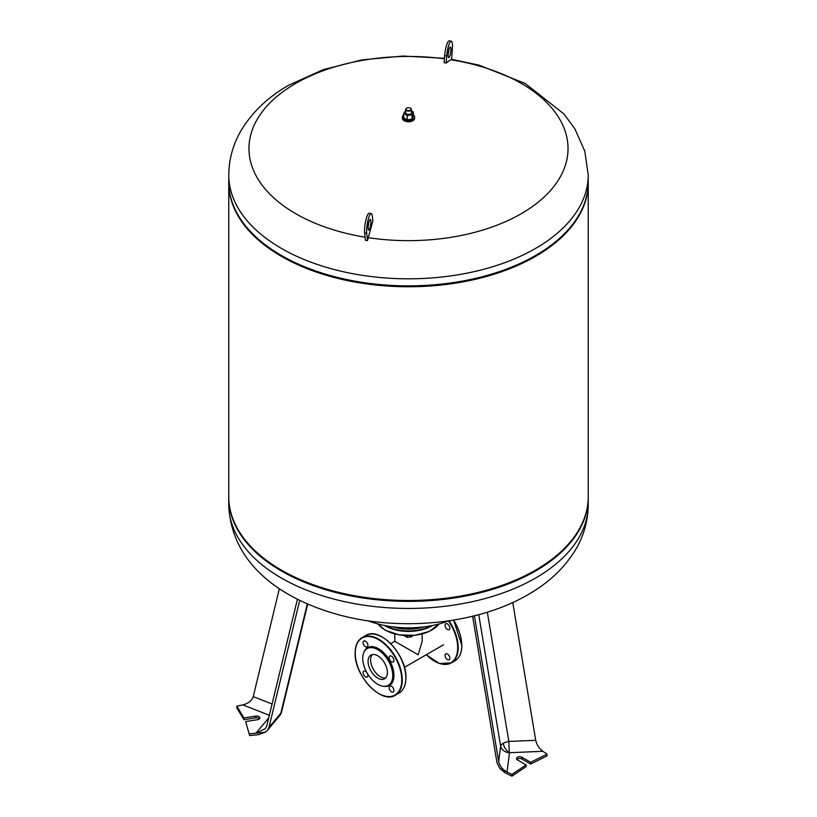 <?xml version="1.0" encoding="UTF-8"?>
<svg xmlns="http://www.w3.org/2000/svg" width="817" height="817" viewBox="0 0 817 817"><rect width="100%" height="100%" fill="white"/><g stroke="black" fill="none" stroke-linecap="round" stroke-linejoin="round"><path stroke-width="1.23" d="M268.977 727.375L267.465 730.245L279.751 715.59A8.987 8.987 0 0 0 281.599 711.934A8.987 4.677 -166.4 0 1 280.844 713.21L268.977 727.375L299.716 600.362M267.465 730.245L265.249 732.226L255.966 733.155L265.29 728.682L266.802 725.813L297.439 599.229M272.081 703.988L253.25 696.605L279.373 588.669M253.25 696.605C251.861 700.659 248.399 703.427 242.853 704.897L269.355 715.284M265.249 732.226L258.141 734.718L249.645 735.576L245.631 721.544L257.426 719.716A3.237 1.869 0 0 0 259.826 717.908A3.237 1.869 0 0 0 255.762 716.111L243.956 717.929L236.807 706.143L243.721 704.683M265.219 732.246L249.645 733.809M245.631 721.544L249.645 735.576M236.807 706.143L236.807 707.91L243.956 719.695L255.762 717.867A3.237 1.869 180 0 1 259.449 718.786M243.956 719.695L243.956 717.929M503.272 743.317A8.987 5.188 -120 0 0 509.481 752.712L542.876 751.303C539.087 748.392 536.698 744.726 535.707 740.304L508.838 741.438A8.987 3.993 -9.4 0 0 503.272 743.317A8.987 3.993 -9.4 0 0 500.637 746.166L498.676 761.679L474.401 615.804M535.707 740.304L512.77 602.497M498.676 761.679C499.728 766.07 502.516 769.512 507.051 771.994L499.82 768.511L496.961 762.649L472.604 616.243M542.161 750.772L547.022 754.142L530.631 762.281L521.992 757.298A3.237 1.869 0 0 0 518.468 756.889A3.237 1.869 0 0 0 516.467 758.615A3.237 1.869 0 0 0 517.416 759.933L526.056 764.926L526.056 766.683L511.953 776.15L505.335 772.964L499.82 768.511M516.855 759.493A3.237 1.869 180 0 1 521.992 759.054L530.631 764.048L547.022 755.899L547.022 754.142M526.056 764.926L511.953 774.393L499.81 768.542M530.631 764.048L530.631 762.281M511.953 776.15L511.953 774.393M407.213 635.677L407.213 637.393L412.023 636.647L412.534 635.544M412.023 635.585L412.023 636.647M403.945 635.503L407.213 637.393M372.297 654.601A13.675 7.894 -120 0 0 371.735 665.784A13.675 7.894 -120 0 0 380.283 676.67A13.675 7.894 -120 0 0 385.736 677.875M422.175 633.982L422.175 641.314L418.171 654.795L394.825 641.314L394.825 633.982M368.293 620.849A72.795 42.024 0 0 0 448.707 620.849M228.77 497.175A179.73 103.769 0 0 0 228.77 497.614A179.73 103.769 0 0 0 281.416 570.991A179.73 103.769 0 0 0 477.281 593.489A179.73 103.769 0 0 0 588.23 497.614A179.73 103.769 0 0 0 588.23 497.175M228.872 178.576A179.73 103.769 0 0 0 249.992 231.017A179.73 103.769 0 0 0 281.416 255.476A179.73 103.769 0 0 0 567.008 231.017A179.73 103.769 0 0 0 588.128 178.576M249.992 231.017L250.625 231.701A179.015 103.35 0 0 0 281.916 256.068A179.015 103.35 0 0 0 566.375 231.701L567.008 231.017M228.77 182.548A179.73 103.769 0 0 0 228.77 182.988A179.73 103.769 0 0 0 281.416 256.364A179.73 103.769 0 0 0 477.281 278.852A179.73 103.769 0 0 0 588.23 182.988A179.73 103.769 0 0 0 588.23 182.548M228.77 182.988L228.77 496.736A179.73 103.769 0 0 0 249.992 545.654A179.73 103.769 0 0 0 281.416 570.113A179.73 103.769 0 0 0 567.008 545.654A179.73 103.769 0 0 0 588.23 496.736L588.23 182.988M249.992 545.654L250.625 546.338A179.015 103.35 0 0 0 281.916 570.695A179.015 103.35 0 0 0 566.375 546.338L567.008 545.654M588.23 182.109A179.73 103.769 180 0 1 477.281 277.974A179.73 103.769 180 0 1 281.416 255.476A179.73 103.769 180 0 1 228.77 182.109L228.77 175.052A179.73 103.769 180 0 0 281.416 248.419A179.73 103.769 180 0 0 535.584 248.419A179.73 103.769 180 0 0 588.23 175.052L588.23 182.109M368.804 222.571A5.392 1.144 -81.2 0 1 368.181 226.626M368.191 228.831A5.392 1.144 98.8 0 0 368.712 230.088A5.392 1.144 98.8 0 0 370.326 226.677A5.392 1.144 98.8 0 0 370.877 220.682A5.392 1.144 98.8 0 0 370.356 219.426A5.392 1.144 98.8 0 0 368.743 222.847A5.392 1.144 98.8 0 0 368.191 228.831M450.831 59.753A361.614 76.42 98.8 0 0 446.205 63.032L446.725 55.975A11.326 2.39 -81.2 0 1 451.28 41.177A11.326 2.39 -81.2 0 1 452.373 48.744L451.587 59.437L450.831 59.753A159.519 92.096 180 0 1 521.297 213.676A159.519 92.096 180 0 1 368.253 237.676L367.497 240.606L365.413 240.28L364.627 232.988A11.326 2.39 -81.2 0 1 365.791 220.416A11.326 2.39 -81.2 0 1 369.182 213.247L371.265 213.574A11.326 2.39 98.8 0 0 367.875 220.743A11.326 2.39 98.8 0 0 366.71 233.315L367.497 240.606M365.087 237.175A159.519 92.096 180 0 1 295.703 83.426A159.519 92.096 180 0 1 444.407 58.814M448.196 54.228A5.392 1.144 98.8 0 0 448.809 50.317A5.392 1.144 98.8 0 0 448.819 50.174M448.206 54.085A5.392 1.144 -81.2 0 1 450.371 47.039A5.392 1.144 -81.2 0 1 450.892 50.644A5.392 1.144 -81.2 0 1 448.727 57.69A5.392 1.144 -81.2 0 1 448.206 54.085M451.28 41.177L449.197 40.85A11.326 2.39 98.8 0 0 444.642 55.658L444.121 62.715A358.459 327.699 -142 0 1 446.205 63.032M368.253 237.676A361.614 76.42 98.8 0 1 372.879 221.019L372.358 216.209A11.326 2.39 98.8 0 0 371.265 213.574M445.04 655.418A3.411 1.971 -120 0 0 446.531 658.859A3.411 1.971 -120 0 0 449.166 659.768A3.411 1.971 -120 0 0 449.871 658.206A3.411 1.971 -120 0 0 448.38 654.774A3.411 1.971 -120 0 0 445.745 653.855A3.411 1.971 -120 0 0 445.04 655.418M445.04 625.322A3.411 1.971 -120 0 0 446.531 628.763A3.411 1.971 -120 0 0 449.166 629.682A3.411 1.971 -120 0 0 449.871 628.11A3.411 1.971 -120 0 0 448.38 624.678A3.411 1.971 -120 0 0 445.745 623.759A3.411 1.971 -120 0 0 445.04 625.322M363.739 652.701L364.086 651.843A21.834 12.602 60 0 1 381.304 650.618A21.834 12.602 60 0 1 393.947 675.445A21.834 12.602 60 0 1 384.01 686.362L383.091 686.239A21.211 12.245 -120 0 0 392.742 675.628A21.211 12.245 -120 0 0 380.467 651.506A21.211 12.245 -120 0 0 363.739 652.701A21.211 12.245 -120 0 0 362.748 658.308A21.211 12.245 -120 0 0 383.091 686.239M363.065 642.56A3.411 1.971 60 0 1 363.769 640.998A3.411 1.971 60 0 1 366.404 641.917A3.411 1.971 60 0 1 367.895 645.348A3.411 1.971 60 0 1 367.18 646.921A3.411 1.971 60 0 1 364.556 646.002A3.411 1.971 60 0 1 363.065 642.56M367.507 673.708A3.411 1.971 60 0 1 367.895 675.445A3.411 1.971 60 0 1 367.18 677.007A3.411 1.971 60 0 1 364.556 676.098A3.411 1.971 60 0 1 363.065 672.657A3.411 1.971 60 0 1 363.769 671.094A3.411 1.971 60 0 1 366.792 672.473M389.127 687.7A3.411 1.971 60 0 1 389.832 686.137A3.411 1.971 60 0 1 392.466 687.056A3.411 1.971 60 0 1 393.947 690.488A3.411 1.971 60 0 1 393.243 692.06A3.411 1.971 60 0 1 390.618 691.141A3.411 1.971 60 0 1 389.127 687.7M389.127 657.614A3.411 1.971 60 0 1 389.832 656.051A3.411 1.971 60 0 1 392.466 656.96A3.411 1.971 60 0 1 393.947 660.402A3.411 1.971 60 0 1 393.243 661.964A3.411 1.971 60 0 1 390.618 661.045A3.411 1.971 60 0 1 389.127 657.614M368.069 661.382A13.675 7.894 60 0 1 370.908 655.122A13.675 7.894 60 0 1 381.447 658.788A13.675 7.894 60 0 1 387.411 672.554A13.675 7.894 60 0 1 384.582 678.815A13.675 7.894 60 0 1 374.043 675.148A13.675 7.894 60 0 1 368.069 661.382M405.62 109.468L405.62 112.756A2.88 1.665 0 0 0 406.468 113.931A2.88 1.665 0 0 0 409.603 114.288A2.88 1.665 0 0 0 411.38 112.756L411.38 109.468A2.88 1.665 180 0 1 409.603 111A2.88 1.665 180 0 1 406.468 110.642A2.88 1.665 180 0 1 405.62 109.468A2.88 1.665 180 0 1 406.468 108.293A2.88 1.665 180 0 1 406.6 108.222M410.532 108.293L410.532 108.293A2.88 1.665 180 0 1 411.38 109.468M413.31 114.921A6.107 3.523 180 0 1 414.607 117.097L414.607 118.271A6.107 3.523 180 0 1 410.839 121.529A6.107 3.523 180 0 1 404.18 120.763A6.107 3.523 180 0 1 402.393 118.271L402.393 117.097A6.107 3.523 180 0 1 403.69 114.921M414.607 117.097A6.107 3.523 180 0 1 410.839 120.354A6.107 3.523 180 0 1 404.18 119.588A6.107 3.523 180 0 1 402.393 117.097M410.277 108.14L410.277 108.14A2.512 1.45 180 0 1 410.277 110.203A2.512 1.45 180 0 1 406.723 110.203A2.512 1.45 180 0 1 406.723 108.14A2.512 1.45 180 0 1 410.277 108.14M411.38 110.887L413.31 112.011L412.023 114.788L407.213 115.534L403.69 113.492L405.62 110.622M413.31 112.011L413.31 116.351L412.023 119.129L412.023 114.788M412.023 119.129L407.213 119.874L407.213 115.534M407.213 119.874L403.69 117.842L403.69 113.492M279.751 715.59A8.987 6.607 -140 0 0 280.844 713.21L307.315 603.875M268.701 717.959L255.966 733.155M255.762 717.867L255.762 716.111M507.051 771.994L509.481 752.712A8.987 7.322 7.2 0 1 500.637 746.166L478.752 614.67M509.481 752.712A8.987 0.531 -92.4 0 1 508.838 741.438L487.33 612.178M521.992 759.054L521.992 757.298M432.561 625.475A33.252 19.2 180 0 1 384.991 625.802A33.252 19.2 180 0 1 384.439 625.475M385.981 625.781A32.894 18.985 0 0 0 431.019 625.781M377.995 623.974A33.252 19.2 0 0 0 384.991 629.917A33.252 19.2 0 0 0 439.005 623.974M431.887 629.989A32.894 18.985 180 0 1 385.246 630.06M393.059 626.884A33.252 19.2 0 0 0 423.941 626.884M424.258 626.843A32.894 18.985 180 0 1 392.742 626.843M588.23 504.681C588.077 521.021 583.706 536.289 575.127 550.484C564.016 568.377 548.34 583.083 528.099 594.602C477.261 624.362 400.33 631.817 337.911 614.578C279.302 598.279 230.884 562.719 228.77 504.681A179.73 103.769 0 0 0 281.416 578.048A179.73 103.769 0 0 0 535.584 578.048A179.73 103.769 0 0 0 588.23 504.681L588.23 497.614M446.725 55.975L444.642 55.658M364.627 232.988L366.71 233.315M453.609 620.093L461.86 645.471C461.779 652.895 459.44 658.012 454.865 660.841A33.252 19.2 -120 0 0 461.748 645.614A33.252 19.2 -120 0 0 453.445 620.113M448.982 620.808A33.252 19.2 60 0 1 458.194 647.667A33.252 19.2 60 0 1 451.301 662.893A33.252 19.2 60 0 1 434.552 661.167M426.311 654.723A32.894 18.985 -120 0 0 457.683 647.667A32.894 18.985 -120 0 0 448.462 620.94M453.537 620.103A32.894 18.985 60 0 1 461.748 645.328M378.628 693.459A33.252 19.2 -120 0 0 395.387 695.175A33.252 19.2 -120 0 0 402.27 679.958A33.252 19.2 -120 0 0 387.758 646.492A33.252 19.2 -120 0 0 362.135 637.587A33.252 19.2 -120 0 0 355.252 652.803M355.252 653.1A32.894 18.985 60 0 1 378.506 639.67A32.894 18.985 60 0 1 401.76 679.958A32.894 18.985 60 0 1 378.506 693.388A32.894 18.985 60 0 1 355.252 653.1M365.699 635.534A33.252 19.2 60 0 1 391.312 644.439A33.252 19.2 60 0 1 405.835 677.906A33.252 19.2 60 0 1 398.941 693.122L395.387 695.175C381.641 704.765 354.108 675.526 355.14 652.957C355.221 645.532 357.56 640.405 362.135 637.587L365.699 635.534C379.445 625.955 406.978 655.173 405.937 677.753C405.855 685.177 403.527 690.304 398.941 693.122M405.835 677.61A32.894 18.985 -120 0 0 382.448 637.25M281.599 711.934L307.713 604.049M439.076 623.953L429.395 631.408L414.852 635.33L398.839 634.86L385.062 630.081L377.924 623.953M443.549 644.766L404.435 667.356M394.825 641.314L390.761 643.663M424.697 626.792L408.5 629.233L392.303 626.792M228.77 504.681L228.77 497.614M444.448 58.293L403.006 56.046L361.86 59.886L323.185 69.67L288.901 85.121C268.609 96.661 252.913 111.408 241.801 129.362C233.264 143.526 228.923 158.753 228.77 175.052M451.587 59.314L479.089 65.146L525.208 83.487L563.965 113.971L574.841 128.78L584.768 151.074L588.23 175.052M454.865 660.841L451.301 662.893L439.495 663.527L426.239 654.764"/></g></svg>
